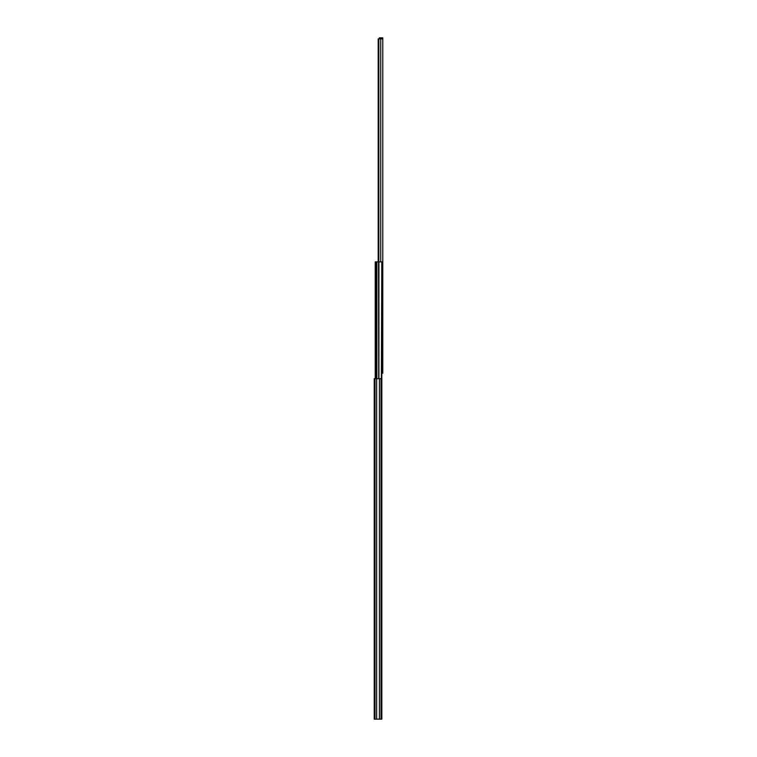 <?xml version="1.0" encoding="UTF-8"?>
<svg xmlns="http://www.w3.org/2000/svg" width="757" height="757" viewBox="0 0 757 757"><rect width="100%" height="100%" fill="white"/><g stroke="black" fill="none" stroke-linecap="round" stroke-linejoin="round"><path stroke-width="1.14" d="M381.84 719.15L381.84 378.67L381.017 378.67L381.017 719.15L379.408 719.15L379.408 378.67L376.645 378.67L376.645 719.15L375.027 719.15L375.027 378.67L374.213 378.67L374.213 719.15L375.027 719.15L375.027 378.67L376.645 378.67L376.645 719.15L379.408 719.15L379.408 378.67L381.017 378.67L381.017 719.15L381.84 719.15L381.802 279.248L381.802 378.67L374.213 378.67L374.213 719.15L381.84 719.15M382.787 38.872L378.197 38.872L380.743 38.872L380.743 261.884L380.743 38.872L382.787 38.872L382.787 37.85L382.787 373.22L382.787 38.872M378.841 261.884L378.841 38.872L378.841 261.884M378.197 261.884L378.197 38.872L378.708 378.67L378.708 261.884L378.926 378.67L378.926 261.884L381.367 261.884L376.854 261.884L376.854 378.67L376.854 261.884L378.216 261.884M379.389 38.872L379.389 37.85L382.787 37.85L379.389 37.85L379.389 38.872M375.235 261.884L375.235 378.67L375.235 261.884L376.049 261.884L375.235 261.884M376.049 378.67L376.049 261.884L376.854 261.884L376.049 261.884L376.049 378.67M381.367 378.67L381.802 261.884L381.367 378.67"/></g></svg>
